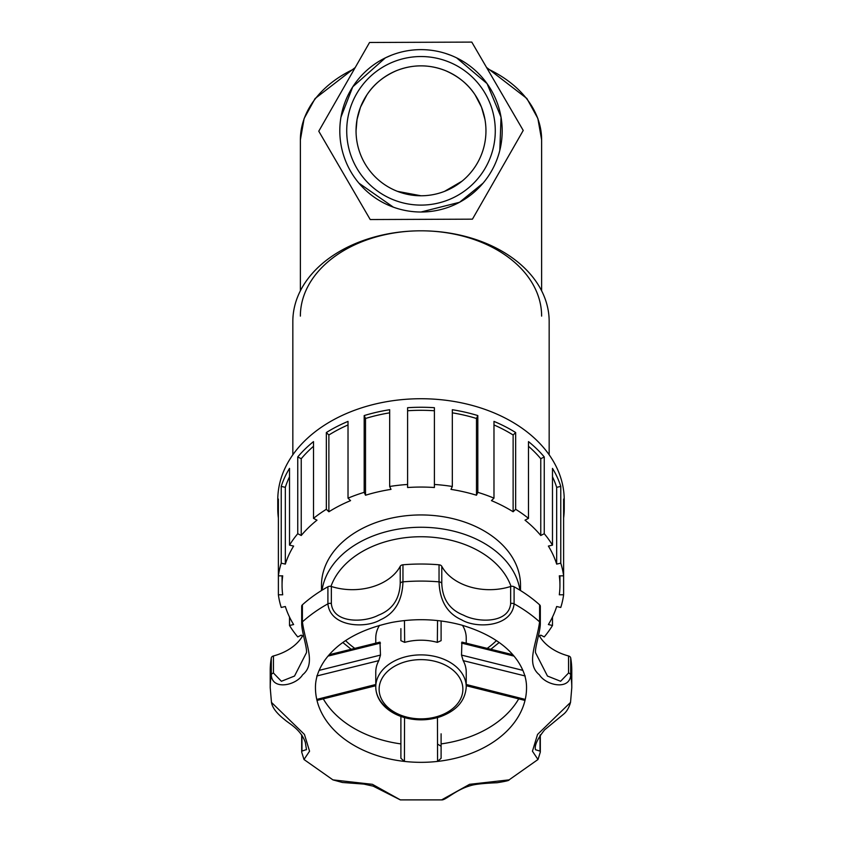 <?xml version="1.0" encoding="UTF-8"?>
<svg xmlns="http://www.w3.org/2000/svg" width="842" height="842" viewBox="0 0 842 842"><rect width="100%" height="100%" fill="white"/><g stroke="black" fill="none" stroke-linecap="round" stroke-linejoin="round"><path stroke-width="1.26" d="M450.554 55.193L445.597 53.446M391.446 55.193L385.415 57.835L352.766 86.81L340.957 117.154M520.514 590.547L520.514 585.306A99.514 70.37 180 0 0 421 514.946A99.514 70.37 180 0 0 321.486 585.306L321.486 590.547M278.386 518.019A143.235 101.282 0 0 1 277.765 508.547A143.235 101.282 0 0 1 278.386 499.074L278.386 575.833L282.702 575.833A138.941 98.251 180 0 0 282.059 585.306A138.941 98.251 180 0 0 282.702 594.789L278.386 594.789A143.235 101.282 180 0 0 281.228 607.461L285.333 606.514A138.941 98.251 180 0 0 293.616 624.543L289.511 625.48A143.235 101.282 180 0 0 297.752 636.92L301.236 635.121A138.941 98.251 180 0 0 302.331 636.405M289.511 625.48L289.511 617.06M278.386 594.789L278.386 575.833A143.235 101.282 180 0 1 281.228 563.161L281.228 486.402A143.235 101.282 0 0 1 289.511 468.373L289.511 545.132L293.616 546.079A138.941 98.251 180 0 0 285.333 564.108L285.333 487.339L281.228 486.402M289.511 476.804A138.941 98.251 180 0 0 285.333 487.339M285.333 564.108L281.228 563.161M316.992 520.167A138.941 98.251 180 0 0 301.236 535.501L301.236 458.732L297.752 456.943A143.235 101.282 0 0 1 313.508 441.608L313.508 518.367L316.992 520.167M313.508 446.302A138.941 98.251 180 0 0 301.236 458.732M301.236 535.501L297.752 533.702L297.752 456.943M350.556 500.632A138.941 98.251 180 0 0 328.875 511.768L328.875 435.009L326.338 432.535A143.235 101.282 0 0 1 348.02 421.389L348.02 498.159L350.556 500.632M348.02 424.947A138.941 98.251 180 0 0 328.875 435.009M328.875 511.768L326.338 509.294L326.338 432.535M391.014 489.381A138.941 98.251 180 0 0 365.523 495.233L365.523 418.474L364.186 415.569A143.235 101.282 0 0 1 389.678 409.717L389.678 486.476L391.014 489.381M389.678 412.833A138.941 98.251 180 0 0 365.523 418.474M365.523 495.233L364.186 492.338L364.186 415.569M434.398 487.518A138.941 98.251 180 0 0 407.602 487.518L407.602 407.707A143.235 101.282 0 0 1 434.398 407.707L434.398 487.518M434.398 410.759A138.941 98.251 180 0 0 407.602 410.759M476.477 495.233A138.941 98.251 180 0 0 450.986 489.381L452.322 486.476L452.322 409.717A143.235 101.282 0 0 1 477.814 415.569L477.814 492.338L476.477 495.233L476.477 418.474A138.941 98.251 180 0 0 452.322 412.833M477.814 415.569L476.477 418.474M513.125 511.768A138.941 98.251 180 0 0 491.444 500.632L493.98 498.159L493.98 421.389A143.235 101.282 0 0 1 515.662 432.535L515.662 509.294L513.125 511.768L513.125 435.009A138.941 98.251 180 0 0 493.98 424.947M515.662 432.535L513.125 435.009M540.764 535.501A138.941 98.251 180 0 0 525.008 520.167L528.492 518.367L528.492 441.608A143.235 101.282 0 0 1 544.248 456.943L544.248 533.702L540.764 535.501L540.764 458.732A138.941 98.251 180 0 0 528.492 446.302M544.248 456.943L540.764 458.732M556.667 564.108A138.941 98.251 180 0 0 548.384 546.079L552.489 545.132L552.489 468.373A143.235 101.282 0 0 1 560.772 486.402L560.772 563.161L556.667 564.108L556.667 487.339A138.941 98.251 180 0 0 552.489 476.804M560.772 486.402L556.667 487.339M559.298 594.789A138.941 98.251 180 0 0 559.941 585.306A138.941 98.251 180 0 0 559.298 575.833L563.614 575.833L563.614 594.789L559.298 594.789M560.772 563.161A143.235 101.282 180 0 1 563.614 575.833L563.614 499.074A143.235 101.282 0 0 1 564.235 508.547A143.235 101.282 0 0 1 563.614 518.019M552.489 617.06L552.489 625.48L548.384 624.543A138.941 98.251 180 0 0 556.667 606.514L560.772 607.461A143.235 101.282 180 0 0 563.614 594.789M539.669 636.405A138.941 98.251 180 0 0 540.764 635.121L544.248 636.92A143.235 101.282 180 0 0 552.489 625.48M564.235 508.547L564.235 500.022A143.235 101.282 180 0 0 421 398.729A143.235 101.282 180 0 0 277.765 500.022L277.765 508.547M297.752 533.702A143.235 101.282 180 0 0 289.511 545.132M326.338 509.294A143.235 101.282 180 0 0 313.508 518.367M364.186 492.338A143.235 101.282 180 0 0 348.02 498.159M407.602 484.466A143.235 101.282 180 0 0 389.678 486.476M452.322 486.476A143.235 101.282 180 0 0 434.398 484.466M493.98 498.159A143.235 101.282 180 0 0 477.814 492.338M528.492 518.367A143.235 101.282 180 0 0 515.662 509.294M552.489 545.132A143.235 101.282 180 0 0 544.248 533.702M514.094 586.779A3.347 2.368 180 0 0 510.652 586.485L510.652 603.546C508.947 623.448 478.077 622.891 463.489 615.155C449.649 609.745 442.408 599.146 441.776 583.369A3.347 2.368 180 0 0 439.04 581.854C439.703 600.778 447.228 613.439 461.637 619.838C476.288 628.753 511.726 627.237 514.094 603.84L514.094 586.779A150.781 106.618 180 0 1 539.606 604.819L539.606 621.88C536.417 644.698 525.65 663.664 539.385 674.821C545.984 685.525 569.887 690.566 570.697 674.947L570.697 657.886A3.347 2.368 180 0 0 568.55 655.96L568.55 673.021L560.604 681.273L547.468 676.052L535.512 652.687C534.817 647.361 540.406 631.479 540.322 623.343A3.347 2.368 180 0 0 539.606 621.88A150.781 106.618 180 0 0 514.094 603.84A3.347 2.368 -0 0 0 510.652 603.546M441.776 583.369L441.776 566.308A3.347 2.368 180 0 0 439.04 564.793A150.781 106.618 180 0 0 402.96 564.793A3.347 2.368 180 0 0 400.224 566.308L400.224 583.369C399.592 599.146 392.351 609.745 378.511 615.155C363.923 622.891 333.053 623.448 331.348 603.546A3.347 2.368 180 0 0 327.906 603.84C330.274 627.248 365.712 628.742 380.363 619.838C394.772 613.439 402.297 600.778 402.96 581.854L402.96 564.793M400.897 716.426L400.897 758.295L404.423 761.41A105.545 74.633 180 0 0 437.577 761.41A105.545 74.633 180 0 0 525.24 699.428A105.545 74.633 180 0 0 526.545 687.703C526.629 678.841 523.661 669.916 517.651 660.928C506.642 644.93 488.013 633.005 461.763 625.132C438.924 618.954 415.611 618.049 391.825 622.427C360.471 629.227 338.179 641.772 324.959 660.054C318.529 669.327 315.361 678.547 315.455 687.703A105.545 74.633 180 0 0 316.213 696.639A105.545 74.633 180 0 0 316.76 699.428A105.545 74.633 180 0 0 404.423 761.41L404.549 717.594M332.927 779.881L303.994 759.505L309.561 751.201L304.446 734.434L271.471 702.407L270.219 687.703A150.781 106.618 180 0 1 271.303 674.947C272.113 690.556 296.005 685.535 302.615 674.8C316.339 663.675 305.593 644.698 302.394 621.88L302.394 604.819A3.347 2.368 180 0 0 301.678 606.282L301.678 623.343A3.347 2.368 0 0 1 302.394 621.88A150.781 106.618 180 0 1 327.906 603.84L327.906 586.779A150.781 106.618 180 0 0 302.394 604.819M400.413 799.9L372.406 784.323L332.927 779.871M509.063 779.871L469.594 784.323L441.587 799.9M540.027 735.266L540.027 751.096L535.512 749.738C534.302 745.612 537.343 738.971 544.637 729.825L563.74 714.058C566.75 711.564 569.013 707.68 570.529 702.396L537.554 734.434L532.439 751.201L537.996 759.505L509.073 779.881M441.776 566.308A51.173 36.185 180 0 0 510.652 586.485M540.322 623.343L540.322 606.282A3.347 2.368 180 0 0 539.606 604.819M538.691 634.668A51.173 36.185 180 0 0 568.55 655.96M570.529 702.407L571.781 687.703L571.781 670.642A150.781 106.618 180 0 0 570.697 657.886M540.027 751.096A3.347 2.368 -0 0 1 540.322 752.064L540.322 735.013A3.347 2.368 180 0 0 540.311 734.834M301.689 734.845A3.347 2.368 180 0 0 301.678 735.013L301.678 752.064A3.347 2.368 180 0 1 301.973 751.096L301.973 735.266M301.678 623.343C301.594 631.458 307.172 647.319 306.488 652.624L294.521 676.052L281.396 681.273L273.45 673.021L273.45 655.96A3.347 2.368 180 0 0 271.303 657.886A150.781 106.618 180 0 0 270.219 670.642L270.219 687.703M273.45 655.96A51.173 36.185 180 0 0 303.309 634.668M331.348 603.546L331.348 586.485A3.347 2.368 180 0 0 327.906 586.779M331.348 586.485A51.173 36.185 180 0 0 400.224 566.308M441.103 743.907A105.545 74.633 180 0 0 518.725 698.839M323.275 698.839A105.545 74.633 180 0 0 400.897 743.907M306.488 749.559L301.973 751.096M329.211 654.718L379.974 642.12L380.479 655.087L378.816 660.633A45.236 31.985 180 0 0 375.764 672.179L375.764 686.872A45.236 31.985 180 0 0 421 718.857A45.236 31.985 180 0 0 441.103 715.521M316.76 675.989L378.816 660.633M375.764 684.493L317.392 699.249M437.545 620.565L437.335 642.362L441.103 640.657L441.103 620.986M400.897 628.637L400.897 640.657L404.665 642.362L404.455 620.565M524.608 699.249L466.236 684.493M466.236 686.872C465.342 700.565 456.848 710.469 440.724 716.563C429.788 720.257 418.569 720.826 407.044 718.247C398.255 716.142 390.972 712.427 385.204 707.091C379.047 701.218 375.9 694.482 375.764 686.872A45.236 31.985 180 0 1 421 654.887A45.236 31.985 180 0 1 466.236 686.872L466.236 672.179A45.236 31.985 180 0 0 463.184 660.633L461.521 655.087L461.9 642.109L512.789 654.718M463.184 660.633L525.24 675.989M437.935 744.307L441.103 746.286M437.451 717.594L437.577 761.41L441.103 758.295L441.103 733.824M466.236 643.12L466.236 638.068A45.236 31.985 180 0 0 462.5 625.343M379.5 625.343A45.236 31.985 180 0 0 375.764 638.068L375.764 643.12M437.335 642.362A45.236 31.985 180 0 0 404.665 642.362M356.04 130.826L357.04 119.459L360.471 107.25M360.502 107.155L366.88 94.904C373.69 84.347 383.605 76.254 396.614 70.612C412.875 64.266 429.125 64.266 445.386 70.612C458.395 76.254 468.31 84.347 475.12 94.904L481.498 107.155M481.529 107.25L484.96 119.459M462.058 181.156L444.565 191.355M421 195.776A64.96 64.96 0 0 0 477.256 98.346A64.96 64.96 0 0 0 364.744 98.346A64.96 64.96 0 0 0 421 195.776L397.445 191.355M358.924 183.156L393.403 207.185M421 212.016A81.2 81.2 0 0 0 491.318 90.22A81.2 81.2 0 0 0 350.682 90.22A81.2 81.2 0 0 0 421 212.016L459.553 202.28L483.076 183.156M499.811 150.36L501.043 117.164L487.055 83.6L456.585 57.835M541.627 316.108A120.627 85.295 180 0 0 421 230.813A120.627 85.295 180 0 0 300.373 316.108M549.163 454.785L549.163 321.433A128.163 90.62 180 0 0 421 230.813A128.163 90.62 180 0 0 292.837 321.433L292.837 454.785M370.217 219.541L318.771 131.205L369.554 42.479L471.783 42.1L523.229 130.447L472.446 219.162L370.217 219.541M421 205.101A74.275 74.275 0 0 1 356.671 93.683A74.275 74.275 0 0 1 485.329 93.683A74.275 74.275 0 0 1 421 205.101M355.208 67.539L315.076 98.556L304.12 118.511L300.373 139.888A120.627 85.295 0 0 1 354.545 68.718M487.213 68.602A120.627 85.295 0 0 1 541.627 139.888L541.627 290.816M519.956 590.21A99.514 70.37 180 0 0 421 527.26A99.514 70.37 180 0 0 322.044 590.21M354.703 648.298A92.809 65.623 0 0 1 345.578 640.615M330.98 586.379A92.809 65.623 0 0 1 421 536.743A92.809 65.623 0 0 1 511.02 586.379M496.422 640.615A92.809 65.623 0 0 1 487.286 648.298M439.04 564.793L439.04 581.854A150.781 106.618 180 0 0 402.96 581.854A3.347 2.368 -0 0 0 400.224 583.369M571.781 687.703A150.781 106.618 180 0 0 570.697 674.947A3.347 2.368 -0 0 0 568.55 673.021M271.303 657.886L271.303 674.947A3.347 2.368 180 0 1 273.45 673.021M328.012 656.107L380.479 643.077M380.479 655.087L319.118 670.379M461.521 643.077L513.978 656.107M522.882 670.379L461.521 655.087M439.619 715.774A41.879 29.617 0 0 1 379.205 687.377A41.879 29.617 0 0 1 444.187 664.58A41.879 29.617 0 0 1 439.619 715.774M486.529 67.423L526.85 98.461L537.859 118.459L541.627 139.888M499.169 642.52L490.918 649.203M342.831 642.52L351.082 649.203M282.059 585.306L282.059 575.833M559.941 585.306L559.941 575.833M332.948 779.881L342.431 782.481L363.849 784.091L373.174 786.144L400.329 799.889L441.661 799.889C445.376 800.5 455.648 789.859 470.183 785.744C474.414 784.291 483.371 783.292 497.064 782.734C505.505 781.397 509.505 780.45 509.042 779.881M540.322 752.064L538.006 759.495M306.488 749.727L305.33 742.37C300.699 729.256 289.511 723.962 284.838 719.805C276.744 713.448 272.292 707.638 271.471 702.396M303.994 759.495L301.678 752.064M375.764 685.725L317.192 700.386M466.236 685.725L524.808 700.386M400.897 758.295L400.897 743.339M441.103 758.295L441.103 743.339M300.373 139.888L300.373 290.816"/></g></svg>
